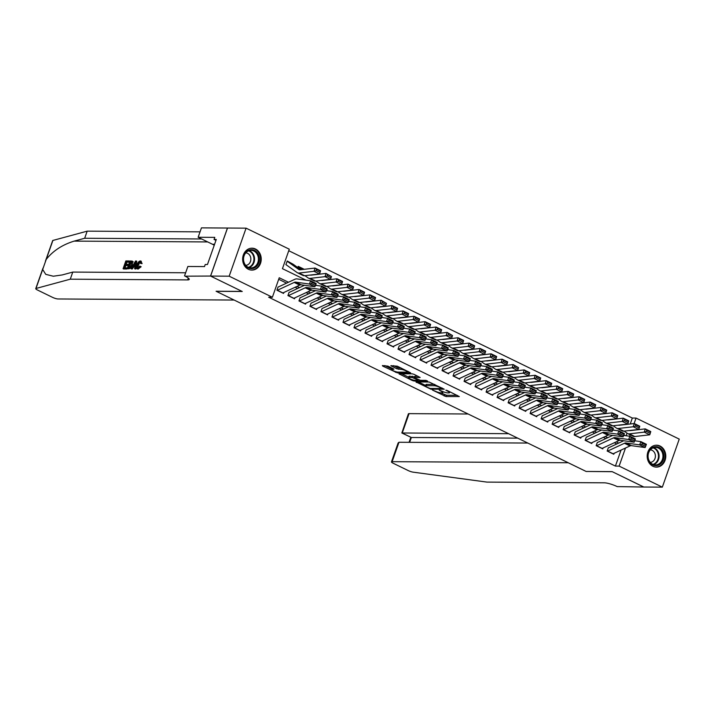 <?xml version="1.0" encoding="UTF-8"?>
<svg xmlns="http://www.w3.org/2000/svg" width="715" height="715" viewBox="0 0 715 715"><rect width="100%" height="100%" fill="white"/><g stroke="black" fill="none" stroke-linecap="round" stroke-linejoin="round"><path stroke-width="1.07" d="M432.441 390.05L445.972 396.539L459.316 396.557L447.268 390.506L445.847 390.184L447.733 391.23A4.415 0.876 -160.6 0 1 449.565 392.678A4.415 0.876 -160.6 0 1 448.859 392.893L447.76 392.893A4.415 0.876 -160.6 0 1 441.968 391.194L439.216 390.095L440.949 391.185A4.415 0.876 -160.6 0 1 442.782 392.633A4.415 0.876 -160.6 0 1 442.076 392.857L440.985 392.848A4.415 0.876 -160.6 0 1 435.194 391.15L432.441 390.05M255.505 249.017A10.957 9.295 -89.7 0 1 261.046 261.306A10.957 9.295 -89.7 0 1 251.877 270.1A10.957 9.295 -89.7 0 1 248.373 269.269A10.957 9.295 -89.7 0 1 242.832 256.98A10.957 9.295 -89.7 0 1 252.011 248.185A10.957 9.295 -89.7 0 1 255.505 249.017M660.052 446.026A10.957 9.295 -89.7 0 1 665.594 458.315A10.957 9.295 -89.7 0 1 656.415 467.11A10.957 9.295 -89.7 0 1 652.92 466.278A10.957 9.295 -89.7 0 1 647.37 453.998A10.957 9.295 -89.7 0 1 656.549 445.204A10.957 9.295 -89.7 0 1 660.052 446.026M387.879 366.125L382.382 365.571L382.74 366.098L397.299 372.837L410.642 372.846L397.326 366.187L390.846 365.696L396.87 368.806L400.892 369.351A3.691 0.733 -160.6 0 1 404.913 370.406A3.691 0.733 -160.6 0 1 407.255 371.979A3.691 0.733 -160.6 0 1 406.665 372.166L398.023 372.113A3.691 0.733 -160.6 0 1 394.001 371.058A3.691 0.733 -160.6 0 1 391.659 369.476A3.691 0.733 -160.6 0 1 392.249 369.298L393.902 369.235L393.339 368.788L387.879 366.125M630.237 423.986L632.328 418.043L636.046 418.069L679.25 439.108L662.331 487.138L643.759 487.031L612.111 471.614L586.112 471.453L216.243 291.327L242.242 291.488L210.594 276.079L229.175 276.187L246.085 228.157L289.289 249.195L282.434 268.67L306.038 280.164M662.331 487.138L619.127 466.1L625.5 448.019M288.467 282.255L279.234 277.76L272.379 297.234L268.661 297.208L615.409 466.082L619.127 466.1M272.379 297.234L229.175 276.187M415.987 381.935L430.904 389.201L444.247 389.21L429.116 382.016L415.987 381.935M412.287 380.487L398.97 373.829L412.314 373.838L414.128 374.365L420.152 377.475L414.611 377.511L414.959 378.038L420.393 380.326L425.934 380.362L427.597 381.05L414.101 381.015L412.287 380.487L412.519 379.835M286.072 264.246L287.216 261.002L293.087 264.21M304.259 269.305L298.227 266.364L297.806 267.562M608.313 447.787L607.169 451.04L613.774 454.257L614.105 453.31M597.302 442.433L596.158 445.677L602.763 448.895L603.094 447.947M586.3 437.071L585.156 440.315L591.761 443.532L592.091 442.594M575.289 431.708L574.145 434.952L580.75 438.17L581.081 437.231M564.278 426.346L563.134 429.59L569.739 432.807L570.078 431.869M553.276 420.983L552.132 424.236L558.737 427.445L559.067 426.506M542.265 415.63L541.121 418.874L547.726 422.091L548.056 421.144M531.254 410.267L530.11 413.511L536.715 416.729L537.054 415.79M520.252 404.905L519.108 408.149L525.713 411.366L526.043 410.428M509.241 399.542L508.097 402.786L514.702 406.004L515.032 405.065M498.23 394.18L497.095 397.424L503.7 400.641L504.03 399.703M487.228 388.817L486.084 392.07L492.689 395.279L493.019 394.34M476.217 383.463L475.073 386.708L481.678 389.925L482.008 388.978M465.206 378.101L464.071 381.345L470.676 384.563L471.006 383.624M454.204 372.738L453.06 375.983L459.665 379.2L459.995 378.262M443.193 367.376L442.049 370.62L448.654 373.838L448.984 372.899M432.182 362.013L431.047 365.258L437.652 368.475L437.982 367.537M421.18 356.66L420.036 359.904L426.641 363.122L426.971 362.174M410.169 351.297L409.025 354.542L415.63 357.759L415.96 356.821M399.158 345.935L398.023 349.179L404.627 352.397L404.958 351.458M388.156 340.572L387.012 343.817L393.616 347.034L393.947 346.096M377.145 335.21L376.001 338.454L382.605 341.672L382.936 340.733M366.134 329.847L364.999 333.101L371.603 336.309L371.934 335.371M355.132 324.494L353.988 327.738L360.592 330.956L360.923 330.008M344.121 319.131L342.977 322.376L349.581 325.593L349.912 324.655M333.11 313.769L331.975 317.013L338.579 320.231L338.91 319.292M322.108 308.406L320.964 311.651L327.568 314.868L327.899 313.93M311.096 303.044L309.953 306.288L316.557 309.506L316.888 308.567M300.094 297.69L298.95 300.935L305.555 304.152L305.886 303.205M289.083 292.328L287.939 295.572L294.544 298.79L294.875 297.851M615.409 466.082L621.049 450.084M616.831 443.952L614.319 442.737M605.82 438.59L603.317 437.374M594.817 433.236L592.306 432.012M583.806 427.874L581.295 426.649M572.795 422.511L570.293 421.287M561.793 417.149L559.282 415.924M550.782 411.786L548.271 410.571M539.771 406.433L537.269 405.208M528.769 401.07L526.258 399.846M517.758 395.708L515.247 394.483M506.747 390.345L504.245 389.121M495.745 384.983L493.234 383.767M484.734 379.62L482.223 378.405M473.723 374.267L471.221 373.042M462.721 368.904L460.21 367.68M451.71 363.542L449.199 362.317M440.699 358.179L438.197 356.955M429.697 352.817L427.186 351.601M418.686 347.454L416.175 346.239M407.675 342.101L405.173 340.876M396.673 336.738L394.162 335.514M385.662 331.376L383.151 330.151M374.651 326.013L372.149 324.798M363.649 320.651L361.138 319.435M352.638 315.297L350.136 314.073M341.636 309.935L339.125 308.71M330.625 304.572L328.114 303.348M319.614 299.21L317.111 297.985M308.612 293.847L306.1 292.632M297.601 288.485L295.089 287.269M286.59 283.131L278.698 279.288M283.864 292.489L283.533 293.427L276.928 290.21L278.072 286.965M632.328 418.043L288.753 250.724M626.099 435.748L627.01 433.147M210.594 276.079L227.513 228.04L246.085 228.157M629.647 436.239L630.156 434.792M634.116 423.539L636.046 418.069M315.646 284.847L317.049 285.526M326.648 290.201L328.06 290.889M337.659 295.563L339.062 296.251M348.67 300.926L350.073 301.614M359.672 306.288L361.084 306.967M370.683 311.651L372.086 312.33M381.694 317.004L383.097 317.692M392.696 322.367L394.108 323.055M403.707 327.729L405.11 328.417M414.718 333.092L416.121 333.78M425.72 338.454L427.132 339.133M436.731 343.817L438.134 344.496M447.733 349.17L449.145 349.858M458.744 354.533L460.156 355.221M469.755 359.895L471.158 360.583M480.757 365.258L482.169 365.946M491.768 370.62L493.18 371.3M502.779 375.974L504.182 376.662M513.781 381.336L515.193 382.024M524.792 386.699L526.204 387.387M535.803 392.061L537.206 392.75M546.805 397.424L548.217 398.103M557.816 402.786L559.219 403.466M568.827 408.14L570.23 408.828M579.829 413.502L581.241 414.191M590.84 418.865L592.243 419.553M601.851 424.227L603.254 424.916M612.853 429.59L614.265 430.269M623.864 434.952L625.268 435.632M618.707 443.086L616.196 441.861M607.696 437.723L605.194 436.499M596.694 432.361L594.183 431.136M585.683 426.998L583.172 425.774M574.672 421.636L572.17 420.42M563.67 416.282L561.159 415.058M552.659 410.919L550.148 409.695M541.648 405.557L539.146 404.332M530.646 400.194L528.135 398.97M519.635 394.832L517.124 393.616M508.624 389.469L506.122 388.254M497.622 384.116L495.111 382.891M486.611 378.753L484.1 377.529M475.6 373.391L473.098 372.166M464.598 368.028L462.087 366.804M453.587 362.666L451.076 361.45M442.576 357.312L440.074 356.088M431.574 351.95L429.063 350.725M420.563 346.587L418.052 345.363M409.552 341.225L407.05 340M398.55 335.862L396.038 334.647M387.539 330.5L385.028 329.284M376.528 325.146L374.025 323.922M365.526 319.784L363.014 318.559M354.515 314.421L352.003 313.197M343.504 309.059L341.001 307.834M332.502 303.696L329.99 302.481M321.491 298.334L318.979 297.118M310.48 292.98L307.977 291.756M299.478 287.618L296.966 286.393M440.78 392.839L446.428 395.243L457.126 395.306M442.049 387.968L441.87 388.495L439.904 387.414A4.415 0.876 -160.6 0 0 434.112 385.716L426.229 385.662A4.415 0.876 -160.6 0 0 425.532 385.886A4.415 0.876 -160.6 0 0 427.356 387.333L430.189 388.468L441.87 388.495M418.427 381.953L425.666 385.483M434.774 384.42A4.415 0.876 -160.6 0 0 434.568 384.411L434.112 385.716M425.532 385.886L425.988 384.59A4.415 0.876 -160.6 0 1 426.694 384.366L434.568 384.411M408.658 377.198L401.624 373.775M417.953 376.233L414.843 376.287L414.387 377.583M409.087 377.484A3.691 0.733 -160.6 0 0 408.497 377.663A3.691 0.733 -160.6 0 0 410.839 379.245A3.691 0.733 -160.6 0 0 414.861 380.3L417.909 380.317L417.56 379.79L412.126 377.502L409.087 377.484L409.543 376.179A3.691 0.733 -160.6 0 0 408.953 376.367L408.497 377.663M409.543 376.179L414.646 376.85M393.5 365.642L397.326 367.51L401.151 368.055M407.389 371.594L408.444 371.603M384.822 365.588L391.829 369.003M650.248 433.317L650.65 432.021L646.798 430.144L646.396 431.44L650.248 433.317L649.765 434.809L634.813 436.525A10.537 5.157 116 0 1 633.222 436.284L627.716 433.603A10.537 5.157 116 0 1 627.359 433.388L624.168 431.127M649.765 434.809L644.26 432.128L629.307 433.844A10.537 5.157 116 0 1 627.716 433.603M646.396 431.44L644.26 432.128L645.261 428.884L650.766 431.565L650.65 432.021M629.423 430.519A7.025 3.441 -64 0 0 630.317 430.609L645.261 428.884L646.798 430.144M607.437 451.165A4.916 2.404 -64 0 0 607.634 451.085L624.445 443.264A7.025 3.441 116 0 1 625.965 442.978L639.639 444.873L640.908 441.638L634.688 440.771M623.721 440.753L608.447 447.858M642.276 443.139L640.908 441.638L646.414 444.319L645.136 447.554L639.639 444.873L641.766 444.435L645.618 446.303L646.128 445.016L642.276 443.139L641.766 444.435M612.943 453.846A4.916 2.404 -64 0 0 613.13 453.766L629.951 445.945A7.025 3.441 116 0 1 631.461 445.66L645.136 447.554L645.618 446.303M646.414 444.319L646.128 445.016M654.842 446.75A9.483 8.044 -89.7 0 1 663.869 454.901A9.483 8.044 -89.7 0 1 656.933 465.554A9.483 8.044 -89.7 0 1 647.906 457.403A9.483 8.044 -89.7 0 1 654.842 446.75M656.486 464.848A8.777 7.454 90.3 0 0 662.948 455.598A8.777 7.454 90.3 0 0 655.566 447.376A8.777 7.454 90.3 0 0 654.547 447.447A8.777 7.454 90.3 0 0 648.085 456.706A8.777 7.454 90.3 0 0 655.458 464.929A8.777 7.454 90.3 0 0 656.486 464.848M650.248 462.364A6.247 5.3 90.3 0 0 650.784 462.31A6.247 5.3 90.3 0 0 655.396 455.83A6.247 5.3 90.3 0 0 650.319 449.869M655.19 467.011A10.886 9.241 90.3 0 0 655.825 467.038A10.886 9.241 90.3 0 0 657.085 466.94A10.886 9.241 90.3 0 0 665.111 455.464A10.886 9.241 90.3 0 0 655.95 445.266A10.886 9.241 90.3 0 0 655.324 445.293M250.304 249.741A9.483 8.044 -89.7 0 1 259.322 257.892A9.483 8.044 -89.7 0 1 252.386 268.536A9.483 8.044 -89.7 0 1 243.368 260.385A9.483 8.044 -89.7 0 1 250.304 249.741M251.939 267.839A8.777 7.454 90.3 0 0 258.41 258.58A8.777 7.454 90.3 0 0 251.028 250.357A8.777 7.454 90.3 0 0 250.009 250.438A8.777 7.454 90.3 0 0 243.538 259.697A8.777 7.454 90.3 0 0 250.92 267.919A8.777 7.454 90.3 0 0 251.939 267.839M245.701 265.354A6.247 5.3 90.3 0 0 246.237 265.301A6.247 5.3 90.3 0 0 250.849 258.821A6.247 5.3 90.3 0 0 245.781 252.86M250.643 269.993A10.886 9.241 90.3 0 0 251.278 270.029A10.886 9.241 90.3 0 0 252.538 269.93A10.886 9.241 90.3 0 0 260.564 258.446A10.886 9.241 90.3 0 0 251.412 248.257A10.886 9.241 90.3 0 0 250.777 248.275M468.128 414.003L409.06 413.636L402.223 433.049L411.357 437.5L409.659 442.326M508.571 433.692L401.839 432.986L411.357 437.5L517.705 438.143M586.273 471.534L568.219 462.748L392.142 461.675A4.21 0.84 -160.6 0 0 391.471 461.881A4.21 0.84 -160.6 0 0 393.214 463.266L408.247 470.586A4.21 0.84 -160.6 0 0 413.145 472.159L486.915 482.098L604.3 482.822A9.831 1.957 19.4 0 1 617.206 486.602L643.822 487.031L612.281 471.694L586.3 471.462M527.777 443.05L398.979 442.263L392.142 461.675M401.839 432.986L408.39 413.851A4.21 0.84 19.4 0 1 409.06 413.636M391.471 461.881L398.121 442.996L398.979 442.263M126.341 268.751L123.579 268.974L126.841 268.992A18.295 15.524 90.3 0 0 127.315 268.17L126.662 267.848L126.341 268.751L126.841 268.992M124.848 267.839A18.295 15.524 90.3 0 0 125.858 265.569L128.2 265.578A18.295 15.524 90.3 0 0 128.512 264.675L127.636 264.255L127.324 265.149L128.2 265.578M126.296 264.246A18.295 15.524 90.3 0 0 126.796 262.164L129.308 262.173A18.295 15.524 90.3 0 0 129.469 261.198L128.968 260.957L128.655 261.86L129.308 262.173M132.668 261.654L133.285 261.949L132.212 261.091L132.668 261.654L132.248 264.836C131.372 267.33 130.228 268.634 128.798 268.76L127.198 268.751L129.942 260.966L132.212 261.091M127.198 268.751L128.798 268.76M138.049 269.144L141.141 266.74L140.31 266.338L137.575 268.92L138.049 269.144L137.575 268.92C136.279 268.697 136.065 267.347 136.94 264.854C137.807 262.459 138.951 261.154 140.372 260.93L141.329 261.27M138.469 268.331C137.691 268.089 137.682 267.079 138.451 265.283L139.425 263.048M140.372 260.93L141.293 263.2L140.587 263.433L142.106 263.594L140.846 261.163M45.42 261.181L52.669 240.606A4.21 0.84 19.4 0 1 52.901 240.446L87.176 231.16L84.674 238.265L74.163 241.116C62.303 244.762 52.982 250.867 46.207 259.438L42.677 269.483L45.733 274.346L53.312 276.222L62.259 274.935L72.769 272.084L185.641 272.772M131.051 268.777L135.564 261.002L136.27 261.002L135.296 268.804L134.635 268.795L134.965 266.4L133.07 266.391L131.712 268.777L131.051 268.777L132.212 269.019L133.893 266.784L134.912 266.793M134.635 268.795L135.796 269.046L136.762 261.243L136.27 261.002M234.127 300.041L58.049 298.968A4.21 0.84 -160.6 0 1 52.526 297.351L37.493 290.031A4.21 0.84 -160.6 0 1 35.75 288.645A4.21 0.84 -160.6 0 1 35.982 288.476L70.267 279.19L187.652 279.905A9.831 1.957 -160.6 0 0 189.216 279.422A9.831 1.957 -160.6 0 0 185.149 276.187L210.541 276.053L242.081 291.407L216.082 291.246L234.127 300.041M184.542 275.892L187.857 266.481L204.499 266.579L205.232 264.505L207.457 264.514L216.279 239.462L214.053 239.454L214.786 237.371L198.144 237.273L201.451 227.862L227.513 228.04M227.459 228.014L210.541 276.053M72.769 272.084L70.267 279.19M87.176 231.16L200.048 231.848M201.648 238.98L84.674 238.265M198.144 237.273L212.507 244.271A15.802 13.406 -89.7 0 1 214.232 245.281M214.053 239.454L215.957 240.374M140.587 263.433L140.033 261.824L137.566 264.854C136.869 266.677 136.958 267.732 137.834 268.018L139.774 266.078L140.31 266.338M137.566 264.854L138.451 265.283M141.293 263.2L142.106 263.594M134.786 263.334L133.571 265.488L135.09 265.497L135.6 261.896L134.786 263.334L135.358 263.612M131.712 268.777L132.212 269.019M133.07 266.391L133.893 266.784M135.296 268.804L135.796 269.046M134.447 265.917L135.609 263.737M128.146 267.857L130.309 267.321L131.623 264.818L131.837 262.039L130.255 261.869L128.146 267.857M131.837 262.039L130.908 262.182A18.295 15.524 90.3 0 1 128.968 267.866M132.248 264.836L133.097 265.256M130.255 261.869L130.908 262.182M127.324 265.149L124.982 265.14L124.035 267.83L126.662 267.848M124.982 265.14L125.858 265.569M128.655 261.86L126.144 261.842L125.295 264.237L127.636 264.255M126.144 261.842L126.796 262.164M123.087 268.733L125.831 260.939L128.968 260.957M639.237 427.954L639.639 426.658L635.787 424.781L635.385 426.077L639.237 427.954L638.754 429.447L623.811 431.163A10.537 5.157 116 0 1 622.211 430.922L616.705 428.24A10.537 5.157 116 0 1 616.348 428.026L613.157 425.765M638.754 429.447L633.249 426.766L618.305 428.491A10.537 5.157 116 0 1 616.705 428.24M635.385 426.077L633.249 426.766L634.259 423.53L639.764 426.212L639.639 426.658M618.511 425.184L618.439 425.157A7.025 3.441 -64 0 0 619.306 425.246L634.259 423.53L635.787 424.781M628.226 422.592L628.628 421.305L624.776 419.428L624.374 420.715L628.226 422.592L627.743 424.084L612.8 425.809A10.537 5.157 116 0 1 611.2 425.559L605.703 422.887A10.537 5.157 116 0 1 605.337 422.672L602.155 420.402M627.743 424.084L622.247 421.403L607.294 423.128A10.537 5.157 116 0 1 605.703 422.887M624.374 420.715L622.247 421.403L623.248 418.168L628.753 420.849L628.628 421.305M607.41 419.794A7.025 3.441 -64 0 0 608.304 419.884L623.248 418.168L624.776 419.428M617.224 417.238L617.626 415.942L613.774 414.065L613.372 415.361L617.224 417.238L616.741 418.722L601.789 420.447A10.537 5.157 116 0 1 600.198 420.206L594.692 417.524A10.537 5.157 116 0 1 594.335 417.31L591.144 415.04M616.741 418.722L611.236 416.041L596.283 417.766A10.537 5.157 116 0 1 594.692 417.524M613.372 415.361L611.236 416.041L612.237 412.805L617.742 415.487L617.626 415.942M596.399 414.441A7.025 3.441 -64 0 0 597.293 414.53L612.237 412.805L613.774 414.065M606.213 411.876L606.615 410.58L602.763 408.703L602.361 409.999L606.213 411.876L605.73 413.359L590.787 415.084A10.537 5.157 116 0 1 589.187 414.843L583.681 412.162A10.537 5.157 116 0 1 583.324 411.947L580.133 409.686M605.73 413.359L600.225 410.678L585.281 412.403A10.537 5.157 116 0 1 583.681 412.162M602.361 409.999L600.225 410.678L601.235 407.443L606.74 410.124L606.615 410.58M585.487 409.105L585.415 409.069A7.025 3.441 -64 0 0 586.282 409.168L601.235 407.443L602.763 408.703M596.426 445.803A4.916 2.404 -64 0 0 596.623 445.722L613.443 437.902A7.025 3.441 116 0 1 614.954 437.616L628.628 439.511L629.897 436.275L623.686 435.417M612.719 435.39L597.436 442.496M631.265 437.777L629.897 436.275L635.403 438.956L634.134 442.192L628.628 439.511L630.755 439.073L634.607 440.949L635.117 439.654L631.265 437.777L630.755 439.073M601.932 448.484A4.916 2.404 -64 0 0 602.128 448.403L618.949 440.583A7.025 3.441 116 0 1 620.459 440.297L634.134 442.192L634.607 440.949M635.403 438.956L635.117 439.654M585.424 440.44A4.916 2.404 -64 0 0 585.612 440.36L602.432 432.539A7.025 3.441 116 0 1 603.943 432.253L617.617 434.148L618.895 430.913L612.675 430.055M601.708 430.028L586.425 437.133M620.254 432.414L618.895 430.913L624.401 433.594L623.123 436.829L617.617 434.148L619.744 433.71L623.596 435.587L624.106 434.291L620.254 432.414L619.744 433.71M590.921 443.121A4.916 2.404 -64 0 0 591.117 443.041L607.938 435.221A7.025 3.441 116 0 1 609.448 434.935L623.123 436.829L623.596 435.587M624.401 433.594L624.106 434.291M574.413 435.086A4.916 2.404 -64 0 0 574.61 435.006L591.421 427.177A7.025 3.441 116 0 1 592.941 426.891L606.615 428.786L607.884 425.55L601.664 424.692M590.697 424.665L575.423 431.771M609.251 427.052L607.884 425.55L613.39 428.231L612.111 431.467L606.615 428.786L608.742 428.348L612.594 430.224L613.104 428.929L609.251 427.052L608.742 428.348M579.919 437.768A4.916 2.404 -64 0 0 580.106 437.678L596.927 429.858A7.025 3.441 116 0 1 598.437 429.572L612.111 431.467L612.594 430.224M613.39 428.231L613.104 428.929M563.402 429.724A4.916 2.404 -64 0 0 563.599 429.644L580.419 421.823A7.025 3.441 116 0 1 581.93 421.537L595.604 423.432L596.873 420.197L590.662 419.33M579.695 419.303L564.412 426.408M598.24 421.689L596.873 420.197L602.379 422.869L601.109 426.113L595.604 423.432L597.731 422.985L601.583 424.862L602.093 423.566L598.24 421.689L597.731 422.985M568.908 432.405A4.916 2.404 -64 0 0 569.104 432.325L585.925 424.504A7.025 3.441 116 0 1 587.435 424.209L601.109 426.113L601.583 424.862M602.379 422.869L602.093 423.566M595.202 406.513L595.604 405.217L591.752 403.34L591.35 404.636L595.202 406.513L594.719 408.006L579.776 409.722A10.537 5.157 116 0 1 578.185 409.481L572.679 406.799A10.537 5.157 116 0 1 572.313 406.585L569.131 404.324M594.719 408.006L589.223 405.325L574.27 407.041A10.537 5.157 116 0 1 572.679 406.799M591.35 404.636L589.223 405.325L590.224 402.08L595.729 404.762L595.604 405.217M574.386 403.716A7.025 3.441 -64 0 0 575.28 403.805L590.224 402.08L591.752 403.34M552.4 424.361A4.916 2.404 -64 0 0 552.588 424.281L569.408 416.461A7.025 3.441 116 0 1 570.919 416.175L584.593 418.069L585.871 414.834L579.65 413.967M568.684 413.94L553.401 421.046M587.23 416.336L585.871 414.834L591.376 417.515L590.098 420.751L584.593 418.069L586.72 417.623L590.581 419.499L591.091 418.212L587.23 416.336L586.72 417.623M557.897 427.043A4.916 2.404 -64 0 0 558.093 426.962L574.914 419.142A7.025 3.441 116 0 1 576.424 418.856L590.098 420.751L590.581 419.499M591.376 417.515L591.091 418.212M584.2 401.151L584.602 399.855L580.75 397.978L580.348 399.274L584.2 401.151L583.717 402.643L568.765 404.359A10.537 5.157 116 0 1 567.174 404.118L561.668 401.437A10.537 5.157 116 0 1 561.311 401.222L558.12 398.961M583.717 402.643L578.212 399.962L563.259 401.678A10.537 5.157 116 0 1 561.668 401.437M580.348 399.274L578.212 399.962L579.213 396.727L584.718 399.399L584.602 399.855M563.375 398.353A7.025 3.441 -64 0 0 564.269 398.443L579.213 396.727L580.75 397.978M541.389 418.999A4.916 2.404 -64 0 0 541.586 418.919L558.406 411.098A7.025 3.441 116 0 1 559.917 410.812L573.591 412.707L574.86 409.472L568.639 408.605M557.673 408.587L542.399 415.692M576.227 410.973L574.86 409.472L580.365 412.153L579.087 415.388L573.591 412.707L575.718 412.269L579.57 414.146L580.08 412.85L576.227 410.973L575.718 412.269M546.895 421.68A4.916 2.404 -64 0 0 547.082 421.6L563.903 413.779A7.025 3.441 116 0 1 565.422 413.493L579.087 415.388L579.57 414.146M580.365 412.153L580.08 412.85M573.189 395.788L573.591 394.492L569.739 392.615L569.337 393.911L573.189 395.788L572.706 397.281L557.763 399.006A10.537 5.157 116 0 1 556.163 398.756L550.657 396.074A10.537 5.157 116 0 1 550.3 395.86L547.109 393.599M572.706 397.281L567.201 394.6L552.257 396.325A10.537 5.157 116 0 1 550.657 396.074M569.337 393.911L567.201 394.6L568.211 391.364L573.716 394.045L573.591 394.492M552.463 393.027L552.391 392.991A7.025 3.441 -64 0 0 553.258 393.08L568.211 391.364L569.739 392.615M530.378 413.636A4.916 2.404 -64 0 0 530.575 413.556L547.395 405.736A7.025 3.441 116 0 1 548.905 405.45L562.58 407.344L563.858 404.109L557.637 403.251M546.671 403.224L531.388 410.33M565.216 405.611L563.858 404.109L569.355 406.79L568.085 410.026L562.58 407.344L564.707 406.906L568.559 408.783L569.069 407.487L565.216 405.611L564.707 406.906M535.884 416.318A4.916 2.404 -64 0 0 536.08 416.237L552.901 408.417A7.025 3.441 116 0 1 554.411 408.131L568.085 410.026L568.559 408.783M569.355 406.79L569.069 407.487M562.178 390.426L562.58 389.139L558.728 387.262L558.326 388.558L562.178 390.426L561.695 391.918L546.752 393.643A10.537 5.157 116 0 1 545.161 393.402L539.655 390.721A10.537 5.157 116 0 1 539.289 390.506L536.107 388.236M561.695 391.918L556.199 389.237L541.246 390.962A10.537 5.157 116 0 1 539.655 390.721M558.326 388.558L556.199 389.237L557.2 386.002L562.705 388.683L562.58 389.139M541.362 387.637A7.025 3.441 -64 0 0 542.256 387.727L557.2 386.002L558.728 387.262M519.376 408.283A4.916 2.404 -64 0 0 519.564 408.194L536.384 400.373A7.025 3.441 116 0 1 537.895 400.087L551.569 401.982L552.847 398.747L546.626 397.889M535.66 397.862L520.377 404.967M554.205 400.248L552.847 398.747L558.352 401.428L557.074 404.663L551.569 401.982L553.696 401.544L557.557 403.421L558.066 402.125L554.205 400.248L553.696 401.544M524.873 410.955A4.916 2.404 -64 0 0 525.069 410.875L541.89 403.054A7.025 3.441 116 0 1 543.4 402.768L557.074 404.663L557.557 403.421M558.352 401.428L558.066 402.125M551.176 385.072L551.578 383.776L547.726 381.899L547.324 383.195L551.176 385.072L550.693 386.556L535.741 388.281A10.537 5.157 116 0 1 534.15 388.039L528.644 385.358A10.537 5.157 116 0 1 528.287 385.144L525.096 382.874M550.693 386.556L545.188 383.875L530.235 385.6A10.537 5.157 116 0 1 528.644 385.358M547.324 383.195L545.188 383.875L546.188 380.639L551.694 383.32L551.578 383.776M530.351 382.275A7.025 3.441 -64 0 0 531.245 382.364L546.188 380.639L547.726 381.899M508.365 402.92A4.916 2.404 -64 0 0 508.562 402.84L525.382 395.02A7.025 3.441 116 0 1 526.892 394.725L540.567 396.628L541.836 393.384L535.615 392.526M524.658 392.499L509.375 399.605M543.203 394.886L541.836 393.384L547.341 396.065L546.063 399.301L540.567 396.628L542.694 396.181L546.546 398.058L547.055 396.762L543.203 394.886L542.694 396.181M513.871 405.602A4.916 2.404 -64 0 0 514.058 405.521L530.879 397.692A7.025 3.441 116 0 1 532.398 397.406L546.063 399.301L546.546 398.058M547.341 396.065L547.055 396.762M540.165 379.71L540.567 378.414L536.715 376.537L536.313 377.833L540.165 379.71L539.682 381.193L524.739 382.918A10.537 5.157 116 0 1 523.139 382.677L517.633 379.996A10.537 5.157 116 0 1 517.276 379.781L514.085 377.52M539.682 381.193L534.177 378.521L519.233 380.237A10.537 5.157 116 0 1 517.633 379.996M536.313 377.833L534.177 378.521L535.186 375.277L540.692 377.958L540.567 378.414M519.439 376.939L519.367 376.912A7.025 3.441 -64 0 0 520.234 377.002L535.186 375.277L536.715 376.537M497.354 397.558A4.916 2.404 -64 0 0 497.551 397.477L514.371 389.657A7.025 3.441 116 0 1 515.881 389.371L529.556 391.266L530.834 388.031L524.613 387.164M513.647 387.137L498.364 394.242M532.192 389.532L530.834 388.031L536.33 390.712L535.061 393.947L529.556 391.266L531.683 390.819L535.535 392.696L536.044 391.4L532.192 389.532L531.683 390.819M502.86 400.239A4.916 2.404 -64 0 0 503.056 400.159L519.876 392.338A7.025 3.441 116 0 1 521.387 392.043L535.061 393.947L535.535 392.696M536.33 390.712L536.044 391.4M529.154 374.347L529.556 373.051L525.704 371.174L525.302 372.47L529.154 374.347L528.671 375.84L513.727 377.556A10.537 5.157 116 0 1 512.137 377.314L506.631 374.633A10.537 5.157 116 0 1 506.265 374.419L503.083 372.157M528.671 375.84L523.174 373.159L508.222 374.875A10.537 5.157 116 0 1 506.631 374.633M525.302 372.47L523.174 373.159L524.175 369.914L529.681 372.595L529.556 373.051M508.338 371.55A7.025 3.441 -64 0 0 509.232 371.639L524.175 369.914L525.704 371.174M486.352 392.195A4.916 2.404 -64 0 0 486.54 392.115L503.36 384.295A7.025 3.441 116 0 1 504.87 384.009L518.545 385.903L519.823 382.668L513.602 381.801M502.636 381.783L487.353 388.889M521.181 384.169L519.823 382.668L525.328 385.349L524.05 388.585L518.545 385.903L520.672 385.465L524.533 387.333L525.042 386.046L521.181 384.169L520.672 385.465M491.849 394.877A4.916 2.404 -64 0 0 492.045 394.796L508.866 386.976A7.025 3.441 116 0 1 510.376 386.69L524.05 388.585L524.533 387.333M525.328 385.349L525.042 386.046M518.152 368.985L518.554 367.689L514.702 365.812L514.3 367.108L518.152 368.985L517.669 370.477L502.717 372.193A10.537 5.157 116 0 1 501.126 371.952L495.62 369.271A10.537 5.157 116 0 1 495.263 369.056L492.072 366.795M517.669 370.477L512.163 367.796L497.211 369.521A10.537 5.157 116 0 1 495.62 369.271M514.3 367.108L512.163 367.796L513.164 364.561L518.554 367.689M497.327 366.187A7.025 3.441 -64 0 0 498.221 366.277L513.164 364.561L514.702 365.812M475.341 386.833A4.916 2.404 -64 0 0 475.538 386.752L492.358 378.932A7.025 3.441 116 0 1 493.868 378.646L507.543 380.541L508.812 377.306L502.591 376.439M491.634 376.421L476.351 383.526M510.179 378.807L508.812 377.306L514.317 379.987L513.048 383.222L507.543 380.541L509.67 380.103L513.522 381.98L514.031 380.684L510.179 378.807L509.67 380.103M480.846 389.514A4.916 2.404 -64 0 0 481.034 389.434L497.854 381.613A7.025 3.441 116 0 1 499.374 381.327L513.048 383.222L513.522 381.98M514.317 379.987L514.031 380.684M507.141 363.622L507.543 362.326L503.691 360.458L503.289 361.745L507.141 363.622L506.658 365.115L491.714 366.84A10.537 5.157 116 0 1 490.115 366.589L484.609 363.917A10.537 5.157 116 0 1 484.252 363.703L481.061 361.433M506.658 365.115L501.152 362.433L486.209 364.158A10.537 5.157 116 0 1 484.609 363.917M503.289 361.745L501.152 362.433L502.162 359.198L507.668 361.879L507.543 362.326M486.415 360.861L486.343 360.825A7.025 3.441 -64 0 0 487.21 360.914L502.162 359.198L503.691 360.458M464.33 381.47A4.916 2.404 -64 0 0 464.527 381.39L481.347 373.57A7.025 3.441 116 0 1 482.857 373.284L496.532 375.178L497.81 371.943L491.589 371.085M480.623 371.058L465.34 378.163M499.168 373.445L497.81 371.943L503.306 374.624L502.037 377.86L496.532 375.178L498.659 374.74L502.511 376.617L503.02 375.321L499.168 373.445L498.659 374.74M469.835 384.152A4.916 2.404 -64 0 0 470.032 384.071L486.852 376.251A7.025 3.441 116 0 1 488.363 375.965L502.037 377.86L502.511 376.617M503.306 374.624L503.02 375.321M496.13 358.269L496.532 356.973L492.68 355.096L492.277 356.392L496.13 358.269L495.647 359.752L480.703 361.477A10.537 5.157 116 0 1 479.113 361.236L473.607 358.555A10.537 5.157 116 0 1 473.241 358.34L470.059 356.07M495.647 359.752L490.15 357.071L475.198 358.796A10.537 5.157 116 0 1 473.607 358.555M492.277 356.392L490.15 357.071L491.151 353.836L496.657 356.517L496.532 356.973M475.314 355.471A7.025 3.441 -64 0 0 476.208 355.561L491.151 353.836L492.68 355.096M453.328 376.117A4.916 2.404 -64 0 0 453.516 376.027L470.336 368.207A7.025 3.441 116 0 1 471.846 367.921L485.521 369.816L486.799 366.581L480.578 365.723M469.612 365.696L454.329 372.801M488.157 368.082L486.799 366.581L492.304 369.262L491.026 372.497L485.521 369.816L487.648 369.378L491.509 371.255L492.018 369.959L488.157 368.082L487.648 369.378M458.824 378.798A4.916 2.404 -64 0 0 459.021 378.709L475.841 370.888A7.025 3.441 116 0 1 477.352 370.602L491.026 372.497L491.509 371.255M492.304 369.262L492.018 369.959M485.127 352.906L485.53 351.61L481.678 349.733L481.275 351.029L485.127 352.906L484.645 354.39L469.692 356.115A10.537 5.157 116 0 1 468.102 355.873L462.596 353.192A10.537 5.157 116 0 1 462.239 352.978L459.048 350.716M484.645 354.39L479.139 351.709L464.187 353.433A10.537 5.157 116 0 1 462.596 353.192M481.275 351.029L479.139 351.709L480.149 348.473L485.646 351.154L485.53 351.61M464.303 350.109A7.025 3.441 -64 0 0 465.197 350.198L480.149 348.473L481.678 349.733M442.317 370.754A4.916 2.404 -64 0 0 442.514 370.674L459.334 362.854A7.025 3.441 116 0 1 460.844 362.559L474.519 364.462L475.788 361.227L469.567 360.36M458.61 360.333L443.327 367.439M477.155 362.719L475.788 361.227L481.293 363.899L480.024 367.144L474.519 364.462L476.646 364.015L480.498 365.892L481.007 364.596L477.155 362.719L476.646 364.015M447.822 373.436A4.916 2.404 -64 0 0 448.01 373.355L464.83 365.535A7.025 3.441 116 0 1 466.35 365.24L480.024 367.144L480.498 365.892M481.293 363.899L481.007 364.596M474.117 347.544L474.519 346.248L470.667 344.371L470.264 345.667L474.117 347.544L473.634 349.036L458.69 350.752A10.537 5.157 116 0 1 457.091 350.511L451.585 347.83A10.537 5.157 116 0 1 451.228 347.615L448.037 345.354M473.634 349.036L468.128 346.355L453.185 348.071A10.537 5.157 116 0 1 451.585 347.83M470.264 345.667L468.128 346.355L469.138 343.111L474.644 345.792L474.519 346.248M453.39 344.773L453.319 344.746A7.025 3.441 -64 0 0 454.186 344.836L469.138 343.111L470.667 344.371M431.306 365.392A4.916 2.404 -64 0 0 431.503 365.311L448.323 357.491A7.025 3.441 116 0 1 449.833 357.205L463.508 359.1L464.786 355.864L458.565 354.998M447.599 354.971L432.316 362.076M466.144 357.366L464.786 355.864L470.282 358.546L469.013 361.781L463.508 359.1L465.635 358.653L469.487 360.53L469.996 359.243L466.144 357.366L465.635 358.653M436.811 368.073A4.916 2.404 -64 0 0 437.008 367.993L453.828 360.172A7.025 3.441 116 0 1 455.339 359.886L469.013 361.781L469.487 360.53M470.282 358.546L469.996 359.243M463.106 342.181L463.508 340.885L459.656 339.008L459.253 340.304L463.106 342.181L462.623 343.674L447.679 345.39A10.537 5.157 116 0 1 446.089 345.148L440.583 342.467A10.537 5.157 116 0 1 440.217 342.253L437.035 339.991M462.623 343.674L457.126 340.992L442.174 342.708A10.537 5.157 116 0 1 440.583 342.467M459.253 340.304L457.126 340.992L458.127 337.757L463.633 340.429L463.508 340.885M442.29 339.384A7.025 3.441 -64 0 0 443.184 339.473L458.127 337.757L459.656 339.008M420.304 360.029A4.916 2.404 -64 0 0 420.492 359.949L437.312 352.129A7.025 3.441 116 0 1 438.822 351.843L452.497 353.737L453.775 350.502L447.554 349.635M436.588 349.617L421.305 356.722M455.142 352.003L453.775 350.502L459.28 353.183L458.002 356.419L452.497 353.737L454.633 353.299L458.485 355.176L458.994 353.88L455.142 352.003L454.633 353.299M425.8 362.711A4.916 2.404 -64 0 0 425.997 362.63L442.817 354.81A7.025 3.441 116 0 1 444.328 354.524L458.002 356.419L458.485 355.176M459.28 353.183L458.994 353.88M452.103 336.819L452.506 335.523L448.654 333.646L448.251 334.942L452.103 336.819L451.621 338.311L436.668 340.036A10.537 5.157 116 0 1 435.078 339.786L429.572 337.105A10.537 5.157 116 0 1 429.215 336.89L426.024 334.629M451.621 338.311L446.115 335.63L431.163 337.355A10.537 5.157 116 0 1 429.572 337.105M448.251 334.942L446.115 335.63L447.125 332.395L452.506 335.523M431.279 334.021A7.025 3.441 -64 0 0 432.173 334.111L447.125 332.395L448.654 333.646M409.293 354.667A4.916 2.404 -64 0 0 409.489 354.586L426.31 346.766A7.025 3.441 116 0 1 427.82 346.48L441.495 348.375L442.764 345.139L436.543 344.281M425.586 344.255L410.303 351.36M444.131 346.641L442.764 345.139L448.269 347.821L447 351.056L441.495 348.375L443.622 347.937L447.474 349.814L447.983 348.518L444.131 346.641L443.622 347.937M414.798 357.348A4.916 2.404 -64 0 0 414.986 357.268L431.806 349.447A7.025 3.441 116 0 1 433.326 349.161L447 351.056L447.474 349.814M448.269 347.821L447.983 348.518M441.092 331.456L441.495 330.169L437.643 328.292L437.24 329.588L441.092 331.456L440.61 332.949L425.666 334.674A10.537 5.157 116 0 1 424.067 334.432L418.561 331.751A10.537 5.157 116 0 1 418.204 331.537L415.013 329.266M440.61 332.949L435.104 330.267L420.161 331.992A10.537 5.157 116 0 1 418.561 331.751M437.24 329.588L435.104 330.267L436.114 327.032L441.62 329.713L441.495 330.169M420.366 328.694L420.295 328.659A7.025 3.441 -64 0 0 421.162 328.757L436.114 327.032L437.643 328.292M398.282 349.313A4.916 2.404 -64 0 0 398.478 349.224L415.299 341.404A7.025 3.441 116 0 1 416.809 341.118L430.484 343.012L431.762 339.777L425.541 338.919M414.575 338.892L399.292 345.997M433.12 341.278L431.762 339.777L437.258 342.458L435.989 345.694L430.484 343.012L432.611 342.574L436.463 344.451L436.972 343.155L433.12 341.278L432.611 342.574M403.787 351.986A4.916 2.404 -64 0 0 403.984 351.905L420.804 344.085A7.025 3.441 116 0 1 422.315 343.799L435.989 345.694L436.463 344.451M437.258 342.458L436.972 343.155M430.081 326.103L430.484 324.807L426.632 322.93L426.229 324.226L430.081 326.103L429.599 327.586L414.655 329.311A10.537 5.157 116 0 1 413.064 329.07L407.559 326.389A10.537 5.157 116 0 1 407.193 326.174L404.011 323.904M429.599 327.586L424.102 324.905L409.15 326.63A10.537 5.157 116 0 1 407.559 326.389M426.229 324.226L424.102 324.905L425.103 321.67L430.609 324.351L430.484 324.807M409.266 323.305A7.025 3.441 -64 0 0 410.16 323.394L425.103 321.67L426.632 322.93M387.28 343.951A4.916 2.404 -64 0 0 387.467 343.87L404.288 336.05A7.025 3.441 116 0 1 405.798 335.755L419.473 337.659L420.751 334.414L414.53 333.556M403.564 333.53L388.281 340.635M422.118 335.916L420.751 334.414L426.256 337.096L424.978 340.331L419.473 337.659L421.609 337.212L425.461 339.089L425.97 337.793L422.118 335.916L421.609 337.212M392.776 346.632A4.916 2.404 -64 0 0 392.973 346.543L409.793 338.722A7.025 3.441 116 0 1 411.304 338.436L424.978 340.331L425.461 339.089M426.256 337.096L425.97 337.793M419.079 320.74L419.482 319.444L415.63 317.567L415.227 318.863L419.079 320.74L418.597 322.224L403.644 323.949A10.537 5.157 116 0 1 402.053 323.707L396.548 321.026A10.537 5.157 116 0 1 396.19 320.812L393 318.55M418.597 322.224L413.091 319.551L398.148 321.267A10.537 5.157 116 0 1 396.548 321.026M415.227 318.863L413.091 319.551L414.101 316.307L419.598 318.988L419.482 319.444M398.255 317.943A7.025 3.441 -64 0 0 399.149 318.032L414.101 316.307L415.63 317.567M376.269 338.588A4.916 2.404 -64 0 0 376.465 338.508L393.286 330.688A7.025 3.441 116 0 1 394.796 330.401L408.471 332.296L409.74 329.061L403.519 328.194M392.562 328.167L377.279 335.272M411.107 330.553L409.74 329.061L415.245 331.742L413.976 334.978L408.471 332.296L410.598 331.849L414.45 333.726L414.959 332.43L411.107 330.553L410.598 331.849M381.774 341.269A4.916 2.404 -64 0 0 381.962 341.189L398.782 333.369A7.025 3.441 116 0 1 400.302 333.074L413.976 334.978L414.45 333.726M415.245 331.742L414.959 332.43M408.068 315.378L408.471 314.082L404.619 312.205L404.216 313.501L408.068 315.378L407.586 316.87L392.642 318.586A10.537 5.157 116 0 1 391.042 318.345L385.537 315.664A10.537 5.157 116 0 1 385.179 315.449L381.989 313.188M407.586 316.87L402.08 314.189L387.137 315.905A10.537 5.157 116 0 1 385.537 315.664M404.216 313.501L402.08 314.189L403.09 310.945L408.596 313.626L408.471 314.082M387.342 312.607L387.271 312.58A7.025 3.441 -64 0 0 388.138 312.669L403.09 310.945L404.619 312.205M365.258 333.226A4.916 2.404 -64 0 0 365.454 333.145L382.275 325.325A7.025 3.441 116 0 1 383.785 325.039L397.46 326.934L398.738 323.698L392.517 322.831M381.551 322.814L366.268 329.919M400.096 325.2L398.738 323.698L404.234 326.38L402.965 329.615L397.46 326.934L399.587 326.496L403.439 328.364L403.948 327.077L400.096 325.2L399.587 326.496M370.763 335.907A4.916 2.404 -64 0 0 370.96 335.827L387.78 328.006A7.025 3.441 116 0 1 389.291 327.72L402.965 329.615L403.439 328.364M404.234 326.38L403.948 327.077M397.057 310.015L397.46 308.719L393.608 306.842L393.205 308.138L397.057 310.015L396.584 311.508L381.631 313.224A10.537 5.157 116 0 1 380.04 312.982L374.535 310.301A10.537 5.157 116 0 1 374.168 310.087L370.987 307.825M396.584 311.508L391.078 308.826L376.126 310.551A10.537 5.157 116 0 1 374.535 310.301M393.205 308.138L391.078 308.826L392.079 305.591L397.585 308.272L397.46 308.719M376.242 307.218A7.025 3.441 -64 0 0 377.136 307.307L392.079 305.591L393.608 306.842M354.256 327.863A4.916 2.404 -64 0 0 354.443 327.783L371.264 319.963A7.025 3.441 116 0 1 372.774 319.677L386.449 321.571L387.727 318.336L381.506 317.469M370.54 317.451L355.257 324.556M389.094 319.837L387.727 318.336L393.232 321.017L391.954 324.253L386.449 321.571L388.585 321.133L392.437 323.01L392.946 321.714L389.094 319.837L388.585 321.133M359.752 330.544A4.916 2.404 -64 0 0 359.949 330.464L376.769 322.644A7.025 3.441 116 0 1 378.28 322.358L391.954 324.253L392.437 323.01M393.232 321.017L392.946 321.714M386.055 304.653L386.457 303.357L382.605 301.489L382.203 302.776L386.055 304.653L385.573 306.145L370.62 307.87A10.537 5.157 116 0 1 369.029 307.62L363.524 304.947A10.537 5.157 116 0 1 363.166 304.733L359.976 302.463M385.573 306.145L380.067 303.464L365.124 305.189A10.537 5.157 116 0 1 363.524 304.947M382.203 302.776L380.067 303.464L381.077 300.229L386.457 303.357M365.231 301.855A7.025 3.441 -64 0 0 366.125 301.945L381.077 300.229L382.605 301.489M343.245 322.501A4.916 2.404 -64 0 0 343.441 322.42L360.262 314.6A7.025 3.441 116 0 1 361.772 314.314L375.447 316.209L376.716 312.973L370.495 312.115M359.538 312.089L344.255 319.194M378.083 314.475L376.716 312.973L382.221 315.655L380.952 318.89L375.447 316.209L377.574 315.771L381.426 317.648L381.935 316.352L378.083 314.475L377.574 315.771M348.75 325.182A4.916 2.404 -64 0 0 348.947 325.102L365.758 317.281A7.025 3.441 116 0 1 367.278 316.995L380.952 318.89L381.426 317.648M382.221 315.655L381.935 316.352M375.044 299.299L375.447 298.003L371.594 296.126L371.192 297.422L375.044 299.299L374.562 300.783L359.618 302.508A10.537 5.157 116 0 1 358.018 302.266L352.513 299.585A10.537 5.157 116 0 1 352.155 299.37L348.965 297.1M374.562 300.783L369.056 298.101L354.113 299.826A10.537 5.157 116 0 1 352.513 299.585M371.192 297.422L369.056 298.101L370.066 294.866L375.572 297.547L375.447 298.003M354.318 296.528L354.247 296.493A7.025 3.441 -64 0 0 355.114 296.591L370.066 294.866L371.594 296.126M364.033 293.937L364.444 292.641L360.583 290.764L360.181 292.06L364.033 293.937L363.56 295.42L348.607 297.145A10.537 5.157 116 0 1 347.016 296.904L341.511 294.223A10.537 5.157 116 0 1 341.144 294.008L337.963 291.747M363.56 295.42L358.054 292.739L343.102 294.464A10.537 5.157 116 0 1 341.511 294.223M360.181 292.06L358.054 292.739L359.055 289.504L364.561 292.185L364.444 292.641M343.218 291.139A7.025 3.441 -64 0 0 344.112 291.228L359.055 289.504L360.583 290.764M353.031 288.574L353.433 287.278L349.581 285.401L349.179 286.697L353.031 288.574L352.549 290.067L337.596 291.783A10.537 5.157 116 0 1 336.005 291.541L330.5 288.86A10.537 5.157 116 0 1 330.142 288.645L326.952 286.384M352.549 290.067L347.043 287.385L332.1 289.101A10.537 5.157 116 0 1 330.5 288.86M349.179 286.697L347.043 287.385L348.053 284.141L353.55 286.822L353.433 287.278M332.207 285.777A7.025 3.441 -64 0 0 333.101 285.866L348.053 284.141L349.581 285.401M332.234 317.147A4.916 2.404 -64 0 0 332.43 317.058L349.251 309.238A7.025 3.441 116 0 1 350.761 308.952L364.435 310.846L365.714 307.611L359.493 306.753M348.527 306.726L333.244 313.831M367.072 309.112L365.714 307.611L371.21 310.292L369.941 313.528L364.435 310.846L366.563 310.408L370.415 312.285L370.924 310.989L367.072 309.112L366.563 310.408M337.739 319.828A4.916 2.404 -64 0 0 337.936 319.739L354.756 311.919A7.025 3.441 116 0 1 356.267 311.633L369.941 313.528L370.415 312.285M371.21 310.292L370.924 310.989M321.232 311.785A4.916 2.404 -64 0 0 321.419 311.704L338.24 303.884A7.025 3.441 116 0 1 339.75 303.589L353.425 305.493L354.703 302.257L348.482 301.39M337.516 301.364L322.233 308.469M356.07 303.75L354.703 302.257L360.208 304.93L358.93 308.174L353.425 305.493L355.561 305.046L359.413 306.923L359.922 305.627L356.07 303.75L355.561 305.046M326.728 314.466A4.916 2.404 -64 0 0 326.925 314.385L343.745 306.565A7.025 3.441 116 0 1 345.256 306.27L358.93 308.174L359.413 306.923M360.208 304.93L359.922 305.627M310.221 306.422A4.916 2.404 -64 0 0 310.417 306.342L327.238 298.521A7.025 3.441 116 0 1 328.748 298.235L342.422 300.13L343.692 296.895L337.471 296.028M326.514 296.001L311.231 303.106M345.059 298.396L343.692 296.895L349.197 299.576L347.928 302.811L342.422 300.13L344.55 299.683L348.402 301.56L348.911 300.273L345.059 298.396L344.55 299.683M315.726 309.103A4.916 2.404 -64 0 0 315.923 309.023L332.734 301.203A7.025 3.441 116 0 1 334.254 300.917L347.928 302.811L348.402 301.56M349.197 299.576L348.911 300.273M342.02 283.212L342.422 281.916L338.57 280.039L338.168 281.335L342.02 283.212L341.538 284.704L326.594 286.42A10.537 5.157 116 0 1 324.994 286.179L319.498 283.498A10.537 5.157 116 0 1 319.131 283.283L315.941 281.022M341.538 284.704L336.032 282.023L321.089 283.739A10.537 5.157 116 0 1 319.498 283.498M338.168 281.335L336.032 282.023L337.042 278.787L342.548 281.46L342.422 281.916M321.294 280.441L321.223 280.414A7.025 3.441 -64 0 0 322.09 280.503L337.042 278.787L338.57 280.039M299.21 301.06A4.916 2.404 -64 0 0 299.406 300.979L316.227 293.159A7.025 3.441 116 0 1 317.737 292.873L331.411 294.768L332.69 291.532L326.469 290.665M315.503 290.647L300.22 297.753M334.048 293.034L332.69 291.532L338.186 294.214L336.917 297.449L331.411 294.768L333.539 294.33L337.391 296.207L337.9 294.911L334.048 293.034L333.539 294.33M304.715 303.741A4.916 2.404 -64 0 0 304.912 303.661L321.732 295.84A7.025 3.441 116 0 1 323.243 295.554L336.917 297.449L337.391 296.207M338.186 294.214L337.9 294.911M303.687 269.358A4.916 2.404 116 0 1 303.705 269.367L298.53 266.847L302.302 269.528M331.018 277.849L331.42 276.553L327.559 274.676L327.157 275.972L331.018 277.849L330.536 279.342L315.583 281.067A10.537 5.157 116 0 1 313.992 280.816L308.487 278.135A10.537 5.157 116 0 1 308.12 277.921L304.939 275.659M330.536 279.342L325.03 276.66L310.078 278.385A10.537 5.157 116 0 1 308.487 278.135M327.157 275.972L325.03 276.66L326.031 273.425L331.42 276.553M310.194 275.052A7.025 3.441 -64 0 0 311.088 275.141L326.031 273.425L327.559 274.676M288.208 295.697A4.916 2.404 -64 0 0 288.395 295.617L305.216 287.796A7.025 3.441 116 0 1 306.735 287.51L320.4 289.405L321.679 286.17L315.458 285.312M304.492 285.285L289.209 292.39M323.046 287.671L321.679 286.17L327.184 288.851L325.906 292.086L320.4 289.405L322.536 288.967L326.389 290.844L326.898 289.548L323.046 287.671L322.536 288.967M293.713 298.378A4.916 2.404 -64 0 0 293.901 298.298L310.721 290.478A7.025 3.441 116 0 1 312.232 290.192L325.906 292.086L326.389 290.844M327.184 288.851L326.898 289.548M292.676 263.996A4.916 2.404 116 0 1 292.855 264.067A4.916 2.404 116 0 1 293.025 264.166L300.818 269.698M320.007 272.487L320.409 271.2L316.557 269.323L316.155 270.619L320.007 272.487L319.525 273.979L304.572 275.704A10.537 5.157 116 0 1 302.981 275.463L297.476 272.781A10.537 5.157 116 0 1 297.118 272.567L285.866 264.568M319.525 273.979L314.019 271.298L299.076 273.023A10.537 5.157 116 0 1 297.476 272.781M316.155 270.619L314.019 271.298L315.029 268.062L320.526 270.744L320.409 271.2M287.108 261.297A4.916 2.404 116 0 1 287.358 261.386A4.916 2.404 116 0 1 287.519 261.484L298.772 269.475A7.025 3.441 -64 0 0 299.013 269.618A7.025 3.441 -64 0 0 300.077 269.787L315.029 268.062L316.557 269.323M277.197 290.335A4.916 2.404 -64 0 0 277.393 290.254L294.214 282.434A7.025 3.441 116 0 1 295.724 282.148L309.398 284.043L310.668 280.807L296.993 278.913A10.537 5.157 -64 0 0 294.732 279.342L278.207 287.028M312.035 282.309L310.668 280.807L316.173 283.489L314.904 286.724L309.398 284.043L311.526 283.605L315.378 285.482L315.887 284.186L312.035 282.309L311.526 283.605M282.702 293.016A4.916 2.404 -64 0 0 282.899 292.935L299.719 285.115A7.025 3.441 116 0 1 301.23 284.829L314.904 286.724L315.378 285.482M316.173 283.489L315.887 284.186M446.428 395.243L445.972 396.539M444.623 394.716L444.167 396.012M431.154 388.477L430.904 389.201M416.523 381.944L416.344 382.462M426.694 384.366L426.229 385.662M399.721 373.757L399.542 374.276M415.066 376.215L414.611 377.511M414.369 380.255L414.101 381.015M414.396 376.733L413.94 378.029M412.582 376.197L412.126 377.502M392.562 368.404L392.249 369.298M401.321 368.127L400.892 369.351M399.14 368.037L398.684 369.333M397.326 367.51L396.87 368.806M391.597 365.633L391.418 366.151M397.567 372.077L397.299 372.837M395.717 371.666L395.484 372.309M382.918 365.58L382.74 366.098M634.813 436.525L629.307 433.844M624.445 443.264L629.951 445.945M625.965 442.978L631.461 445.66M607.634 451.085L613.13 453.766M653.635 447.662A8.777 7.454 -89.7 0 1 659.096 456.17A8.777 7.454 -89.7 0 1 653.528 464.616M652.92 464.384A8.491 7.204 90.3 0 0 658.479 456.17A8.491 7.204 90.3 0 0 653.027 447.885M249.088 250.652A8.777 7.454 -89.7 0 1 254.549 259.161A8.777 7.454 -89.7 0 1 248.99 267.598M248.382 267.374A8.491 7.204 90.3 0 0 253.941 259.152A8.491 7.204 90.3 0 0 248.48 250.867M74.163 241.116L207.708 241.929M188.304 278.055L187.652 279.905M52.901 240.446L46.207 259.438M42.677 269.483L35.982 288.476M214.58 244.28L212.507 244.271M623.811 431.163L618.305 428.491M612.8 425.809L607.294 423.128M601.789 420.447L596.283 417.766M590.787 415.084L585.281 412.403M613.443 437.902L618.949 440.583M614.954 437.616L620.459 440.297M596.623 445.722L602.128 448.403M602.432 432.539L607.938 435.221M603.943 432.253L609.448 434.935M585.612 440.36L591.117 443.041M591.421 427.177L596.927 429.858M592.941 426.891L598.437 429.572M574.61 435.006L580.106 437.678M580.419 421.823L585.925 424.504M581.93 421.537L587.435 424.209M563.599 429.644L569.104 432.325M579.776 409.722L574.27 407.041M569.408 416.461L574.914 419.142M570.919 416.175L576.424 418.856M552.588 424.281L558.093 426.962M568.765 404.359L563.259 401.678M558.406 411.098L563.903 413.779M559.917 410.812L565.422 413.493M541.586 418.919L547.082 421.6M557.763 399.006L552.257 396.325M547.395 405.736L552.901 408.417M548.905 405.45L554.411 408.131M530.575 413.556L536.08 416.237M546.752 393.643L541.246 390.962M536.384 400.373L541.89 403.054M537.895 400.087L543.4 402.768M519.564 408.194L525.069 410.875M535.741 388.281L530.235 385.6M525.382 395.02L530.879 397.692M526.892 394.725L532.398 397.406M508.562 402.84L514.058 405.521M524.739 382.918L519.233 380.237M514.371 389.657L519.876 392.338M515.881 389.371L521.387 392.043M497.551 397.477L503.056 400.159M513.727 377.556L508.222 374.875M503.36 384.295L508.866 386.976M504.87 384.009L510.376 386.69M486.54 392.115L492.045 394.796M502.717 372.193L497.211 369.521M492.358 378.932L497.854 381.613M493.868 378.646L499.374 381.327M475.538 386.752L481.034 389.434M491.714 366.84L486.209 364.158M481.347 373.57L486.852 376.251M482.857 373.284L488.363 375.965M464.527 381.39L470.032 384.071M480.703 361.477L475.198 358.796M470.336 368.207L475.841 370.888M471.846 367.921L477.352 370.602M453.516 376.027L459.021 378.709M469.692 356.115L464.187 353.433M459.334 362.854L464.83 365.535M460.844 362.559L466.35 365.24M442.514 370.674L448.01 373.355M458.69 350.752L453.185 348.071M448.323 357.491L453.828 360.172M449.833 357.205L455.339 359.886M431.503 365.311L437.008 367.993M447.679 345.39L442.174 342.708M437.312 352.129L442.817 354.81M438.822 351.843L444.328 354.524M420.492 359.949L425.997 362.63M436.668 340.036L431.163 337.355M426.31 346.766L431.806 349.447M427.82 346.48L433.326 349.161M409.489 354.586L414.986 357.268M425.666 334.674L420.161 331.992M415.299 341.404L420.804 344.085M416.809 341.118L422.315 343.799M398.478 349.224L403.984 351.905M414.655 329.311L409.15 326.63M404.288 336.05L409.793 338.722M405.798 335.755L411.304 338.436M387.467 343.87L392.973 346.543M403.644 323.949L398.148 321.267M393.286 330.688L398.782 333.369M394.796 330.401L400.302 333.074M376.465 338.508L381.962 341.189M392.642 318.586L387.137 315.905M382.275 325.325L387.78 328.006M383.785 325.039L389.291 327.72M365.454 333.145L370.96 335.827M381.631 313.224L376.126 310.551M371.264 319.963L376.769 322.644M372.774 319.677L378.28 322.358M354.443 327.783L359.949 330.464M370.62 307.87L365.124 305.189M360.262 314.6L365.758 317.281M361.772 314.314L367.278 316.995M343.441 322.42L348.947 325.102M359.618 302.508L354.113 299.826M348.607 297.145L343.102 294.464M337.596 291.783L332.1 289.101M349.251 309.238L354.756 311.919M350.761 308.952L356.267 311.633M332.43 317.058L337.936 319.739M338.24 303.884L343.745 306.565M339.75 303.589L345.256 306.27M321.419 311.704L326.925 314.385M327.238 298.521L332.734 301.203M328.748 298.235L334.254 300.917M310.417 306.342L315.923 309.023M326.594 286.42L321.089 283.739M316.227 293.159L321.732 295.84M317.737 292.873L323.243 295.554M299.406 300.979L304.912 303.661M315.583 281.067L310.078 278.385M305.216 287.796L310.721 290.478M306.735 287.51L312.232 290.192M288.395 295.617L293.901 298.298M299.272 269.725L298.772 269.475M304.572 275.704L299.076 273.023M293.025 264.166L287.519 261.484M294.214 282.434L299.719 285.115M295.724 282.148L301.23 284.829M277.393 290.254L282.899 292.935M443.112 391.695L442.782 392.633M449.878 391.775L449.565 392.678M418.329 379.674L418.132 380.246M392.115 368.189L391.659 369.476M407.541 371.165L407.255 371.979M655.825 467.038L655.369 467.038M655.95 445.266L655.494 445.266M251.278 270.029L250.822 270.02M251.412 248.257L250.956 248.248M410.812 437.357L409.06 442.326M42.998 268.071L35.75 288.645M303.732 269.358L298.361 266.749M292.855 264.067L287.358 261.386"/></g></svg>
